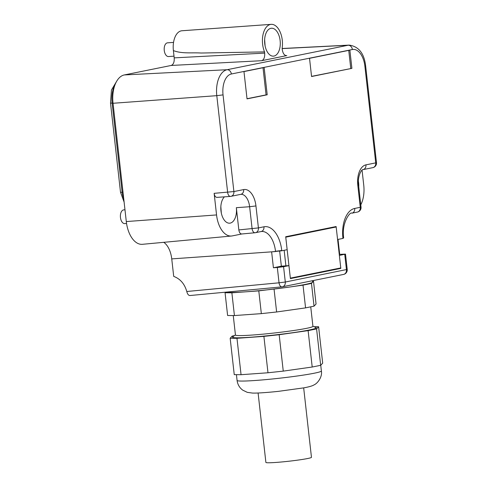 <?xml version="1.0" encoding="UTF-8"?>
<svg xmlns="http://www.w3.org/2000/svg" width="487" height="487" viewBox="0 0 487 487"><rect width="100%" height="100%" fill="white"/><g stroke="black" fill="none" stroke-linecap="round" stroke-linejoin="round"><path stroke-width="0.73" d="M303.675 387.889L311.461 457.323A22.932 1.364 173.6 0 1 291.019 460.982A22.932 1.364 173.6 0 1 266.34 462.65A22.932 1.364 173.6 0 1 265.89 462.437L258.098 392.997M225.061 292.754L227.612 315.503L234.424 315.564L231.873 292.815L225.061 292.754L225.603 292.176M312.477 281.243L313.506 281.255L316.057 304.004L314.036 306.165L305.568 307.881L276.622 311.978L261.342 313.628L234.424 315.564M313.506 281.255L311.485 283.422L303.017 285.132L288.548 287.184L258.792 290.879L231.873 292.815M258.792 290.879L261.342 313.628M312.423 280.725L312.581 282.15A43.568 2.587 173.6 0 1 312.496 282.338A43.568 2.587 173.6 0 1 288.548 287.184A43.568 2.587 173.6 0 1 265.555 290.015A43.568 2.587 173.6 0 1 245.332 291.847A43.568 2.587 173.6 0 1 226.278 292.109M311.485 283.422L314.036 306.165M303.017 285.132L305.568 307.881M274.071 289.229L276.622 311.978M233.261 315.552L235.446 335.026A38.984 2.313 -6.4 0 0 270.851 333.37A38.984 2.313 -6.4 0 0 312.922 326.333L310.736 306.834M312.91 326.217L316.033 327.568A42.156 2.502 173.6 0 1 270.778 335.409A42.156 2.502 173.6 0 1 232.683 336.919L235.434 334.904M234.448 335.628L232.183 336.085L230.162 338.246L236.974 338.313L263.899 336.377L279.173 334.727L308.119 330.624L316.587 328.914L318.608 326.747L314.048 326.71M230.162 338.246L234.247 374.643L241.059 374.704L267.978 372.768L283.257 371.118L312.204 367.021L320.671 365.311L322.692 363.144L318.608 326.747M320.671 365.311L316.587 328.914M312.204 367.021L308.119 330.624M283.257 371.118L279.173 334.727M267.978 372.768L263.899 336.377M241.059 374.704L236.974 338.313M336.176 226.991L285.753 237.187L290.343 278.132L340.772 267.935L336.176 226.991L333.138 227.21L285.711 236.804M284.165 250.306L285.906 265.841M342.945 238.417L343.676 237.9L342.945 238.417L337.582 239.501L336.127 226.534L285.705 236.731L287.16 249.697L281.79 250.787L271.63 251.852L273.42 267.771L277.322 267.485L279.045 282.807L186.777 291.5C187.477 294.209 188.554 295.548 190.015 295.524L281.93 286.867A4.584 2.496 -95.4 0 1 279.045 282.807L285.297 282.028A4.584 3.799 78.6 0 1 282.405 286.794A4.584 3.799 78.6 0 1 282.076 286.843A4.584 2.496 -95.4 0 1 281.93 286.867A4.584 4.584 0 0 0 282.405 286.794L343.566 274.425A4.584 4.584 0 0 0 347.213 269.402M186.777 291.5C184.591 283.86 180.233 278.82 173.707 276.391L171.741 258.895A20.18 11.256 -94.1 0 0 163.742 242.325M277.322 267.485L283.574 266.706L285.297 282.028L347.213 269.421L345.496 254.098L339.707 254.366L338.027 239.409M283.574 266.706L288.943 265.622L290.398 278.588L340.821 268.392L339.366 255.425L345.496 254.098M288.943 265.622L281.352 266.17L279.66 251.128M273.42 267.771L281.352 266.17M224.434 196.845A13.989 7.804 85.9 0 0 221.275 212.819A13.989 7.804 85.9 0 0 229.657 223.186A13.989 7.804 85.9 0 0 230.211 223.113A13.989 7.804 85.9 0 0 236.341 207.681L238.837 229.925C239.3 232.658 240.31 234.004 241.869 233.967L232.287 235.903A23.802 13.277 -94.1 0 1 231.502 236.018L142.429 244.31A25.683 14.324 -94.1 0 1 126.297 221.561L113.033 103.274A25.683 14.324 -94.1 0 1 124.295 74.943L171.187 65.459C173.439 64.588 174.443 62.062 174.206 57.868L173.39 50.593A17.885 9.977 -94.1 0 1 181.231 30.858A17.885 9.977 -94.1 0 1 181.937 30.76L271.162 24.35A17.885 9.977 -94.1 0 1 282.131 48.329L282.265 49.558C282.953 53.655 284.469 55.676 286.813 55.615L286.167 55.646M339.256 254.458L339.707 254.366M340.821 268.392L337.254 268.647M306.646 274.838L317.609 272.623M351.906 68.357L311.564 76.52L309.525 58.318L349.861 50.161L351.906 68.357L311.546 76.374M267.205 94.795L264.143 67.498L243.969 71.577L247.031 98.873L267.205 94.795L266.066 94.88L263.017 67.723M231.502 236.018A23.802 13.277 -94.1 0 1 216.557 214.937L126.297 221.561M113.033 103.274L216.794 95.665L227.642 192.341A4.584 2.49 85.8 0 0 230.43 196.407L217.165 197.369C215.601 197.412 214.59 196.066 214.134 193.333L216.557 214.937M173.39 50.593C182.101 53.935 191.927 52.413 201.137 53.028L264.532 51.89L264.672 53.113C264.91 57.308 263.905 59.834 261.653 60.705L286.49 55.652M264.532 51.89A17.885 9.977 -94.1 0 1 270.449 24.447A17.885 9.977 -94.1 0 1 271.162 24.35M362.06 170.164L363.746 185.17A23.802 13.277 -94.1 0 1 360.782 204.832M348.741 50.386L350.768 68.442M247.019 98.727L266.066 94.88M270.888 28.313A13.989 7.804 -94.1 0 1 271.442 28.24A13.989 7.804 -94.1 0 1 280.183 41.133A13.989 7.804 -94.1 0 1 273.998 56.066A13.989 7.804 -94.1 0 1 273.444 56.139A13.989 7.804 -94.1 0 1 264.703 43.246A13.989 7.804 -94.1 0 1 270.888 28.313M358.395 181.377A13.989 7.804 -94.1 0 1 358.755 186.783M124.976 209.787L123.753 209.879A6.879 3.835 85.9 0 0 123.479 209.915A6.879 3.835 85.9 0 0 120.435 217.263A6.879 3.835 85.9 0 0 124.739 223.6L126.553 223.472M173.542 42.399L167.54 42.832A6.879 3.835 85.9 0 0 167.266 42.868A6.879 3.835 85.9 0 0 164.229 50.216A6.879 3.835 85.9 0 0 168.526 56.553L174.011 56.157M275.605 378.649A42.424 2.52 -6.4 0 0 321.39 370.991C322.54 376.877 317.536 383.47 314.054 384.87C312.63 385.85 309.239 386.842 303.894 387.847L278.241 391.378C264.38 392.814 256.162 393.234 252.345 393.058L247.274 392.345L242.745 390.154C239.513 387.743 237.626 384.505 237.078 380.444A42.424 2.52 -6.4 0 0 275.605 378.649M344.735 254.336L346.452 269.658A4.584 3.799 78.6 0 1 343.566 274.425M275.539 251.566L171.741 258.895M281.79 250.787L281.76 250.507A26.925 15.018 85.9 0 0 263.96 226.79A4.584 3.799 78.6 0 1 261.075 231.556L261.476 231.495A22.341 12.461 -94.1 0 1 275.508 251.286L281.76 250.507M376.488 162.634L375.733 162.871A4.584 3.799 -101.4 0 1 372.841 167.644A4.584 4.584 0 0 0 376.488 162.634L365.646 65.958L364.885 66.195L375.733 162.871L365.95 164.85A18.573 10.361 85.9 0 0 357.805 185.34L360.27 207.31L354.725 208.43A26.925 15.018 85.9 0 0 342.915 238.137M364.885 66.195A18.932 10.562 85.9 0 0 352.369 49.522L231.349 74A18.932 10.562 85.9 0 0 223.046 94.886L233.894 191.561L214.134 193.333M243.67 189.583L233.894 191.561A4.584 3.799 -101.4 0 1 231.002 196.328A4.584 3.799 -101.4 0 1 230.607 196.383A4.584 2.49 85.8 0 1 230.43 196.407A4.584 4.584 0 0 0 231.002 196.328L240.785 194.35A4.584 3.799 -101.4 0 0 243.67 189.583A18.573 10.361 85.9 0 1 255.949 205.94L258.414 227.91L263.96 226.79M223.046 94.886L216.794 95.665A23.522 13.119 -94.1 0 1 227.112 69.714L124.295 74.943M231.349 74A4.584 3.799 78.6 0 0 227.112 69.714L348.132 45.242L282.162 48.597M261.653 60.705L171.187 65.459M264.672 53.113L174.206 57.868M352.369 49.522A4.584 3.799 78.6 0 0 348.132 45.242A23.522 13.119 -94.1 0 1 349.216 45.102L282.15 48.505M354.725 208.43A4.584 3.799 78.6 0 1 351.839 213.196L357.385 212.076A4.584 4.584 0 0 0 361.031 207.072L358.566 185.103L357.805 185.34M361.031 207.072L360.27 207.31A4.584 3.799 78.6 0 1 357.385 212.076M365.95 164.85A4.584 3.799 78.6 0 1 363.065 169.622C361.543 169.044 357.269 176.684 358.566 185.103M255.949 205.94L249.63 206.725A13.989 7.804 85.9 0 0 240.937 194.331L240.785 194.35M236.341 207.681L249.63 206.725L252.096 228.695A4.584 2.563 84.7 0 0 255.042 232.749A4.584 2.563 84.7 0 0 255.194 232.725A4.584 3.799 78.6 0 0 255.523 232.676L261.075 231.556M241.722 233.991L255.042 232.749A4.584 4.584 0 0 0 255.523 232.676A4.584 3.799 78.6 0 0 258.414 227.91L238.837 229.925M115.547 83.466A22.469 12.534 85.9 0 0 112.138 103.11L113.008 103.049M124.118 202.093L120.514 192.28L122.14 192.28L112.138 103.11L110.512 103.11L111.444 90.058L117.057 80.617M123.753 198.842A15.59 8.699 85.9 0 1 122.14 192.28L123.01 192.219M321.39 370.991L320.744 365.232M237.078 380.444L236.432 374.661M343.676 237.9C341.332 222.693 350.378 211.255 351.839 213.196M372.841 167.644L363.065 169.622M365.646 65.958C364.215 53.436 358.736 46.484 349.216 45.102M221.305 212.947L220.848 206.61M265.092 45.9L264.636 39.569M120.514 192.28L110.512 103.11"/></g></svg>
